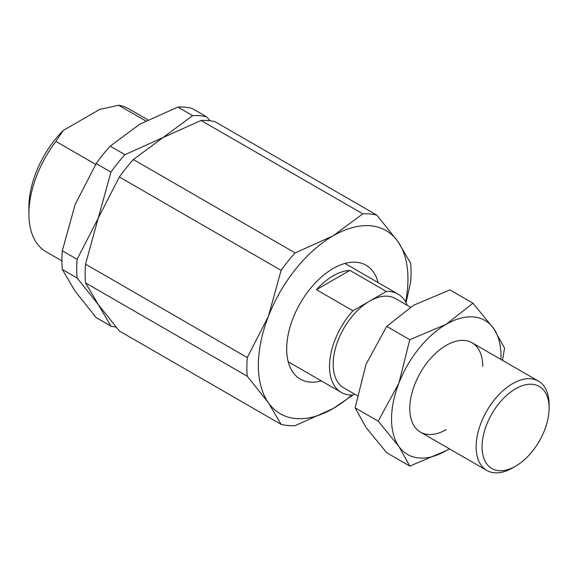 <?xml version="1.0" encoding="UTF-8"?>
<svg xmlns="http://www.w3.org/2000/svg" width="578" height="578" viewBox="0 0 578 578"><rect width="100%" height="100%" fill="white"/><g stroke="black" fill="none" stroke-linecap="round" stroke-linejoin="round"><path stroke-width="0.87" d="M95.673 164.362L55.943 141.422L63.154 130.52A74.295 42.895 120 0 0 28.9 207.162L28.9 213.903A82.553 47.663 120 0 0 45.994 251.697L61.933 260.895M281.103 270.352L119.371 176.976A116.084 67.026 -60 0 1 133.388 159.535L295.12 252.911A116.084 67.026 120 0 0 281.103 270.352L268.394 316.383A105.767 61.066 120 0 0 258.373 365.347A105.767 61.066 120 0 0 268.394 402.743L281.103 424.375L119.371 331.006L98.238 304.505L110.947 326.137L96.165 317.611L75.039 291.11L62.337 269.478A116.084 67.026 -60 0 1 61.933 260.36A116.084 67.026 -60 0 1 62.337 250.78L77.112 259.312A116.084 67.026 120 0 0 76.715 268.893A116.084 67.026 120 0 0 77.112 278.011L98.238 304.505L85.537 282.873A116.084 67.026 -60 0 1 85.139 273.755A116.084 67.026 -60 0 1 85.537 264.175L247.268 357.551A116.084 67.026 120 0 0 246.864 367.131A116.084 67.026 120 0 0 247.268 376.242L268.394 402.743A105.767 61.066 120 0 0 333.166 408.53L353.31 394.788M77.112 278.011L62.337 269.478M405.597 301.875A105.767 61.066 120 0 0 407.952 278.993A105.767 61.066 120 0 0 397.939 241.597A105.767 61.066 120 0 0 333.166 235.81A105.767 61.066 120 0 0 268.394 316.383L247.268 357.551M406.052 302.713L410.64 281.927A116.084 67.026 120 0 0 411.037 272.346A116.084 67.026 120 0 0 410.64 263.228L397.939 241.597L376.805 215.095A116.084 67.026 120 0 0 362.789 213.846L201.057 120.47A116.084 67.026 -60 0 1 215.074 121.72L376.805 215.095M247.268 376.242L85.537 282.873M321.382 380.902A65.74 37.96 -60 0 1 300.293 379.103A65.74 37.96 -60 0 1 290.214 326.425A65.74 37.96 -60 0 1 333.166 268.488A65.74 37.96 -60 0 1 366.04 265.237A65.74 37.96 -60 0 1 378.135 282.599M281.103 424.375A116.084 67.026 120 0 0 295.12 425.632L333.166 408.53A105.767 61.066 120 0 0 351.807 395.041M133.388 159.535L163.01 137.571L201.057 120.47M85.537 264.175L98.238 218.144L119.371 176.976M362.789 213.846L333.166 235.81L295.12 252.911M110.947 326.137A116.084 67.026 120 0 0 115.997 327.09M124.964 154.673A116.084 67.026 120 0 0 110.947 172.114L96.165 163.581A116.084 67.026 -60 0 1 110.188 146.14L124.964 154.673L163.01 137.571L192.633 115.607L177.851 107.075A116.084 67.026 -60 0 1 191.874 108.324L206.649 116.857A116.084 67.026 120 0 0 192.633 115.607M110.188 146.14L139.811 124.176L177.851 107.075M62.337 250.78L75.039 204.749L96.165 163.581M210.024 120.773L206.649 116.857M110.947 172.114L98.238 218.144L77.112 259.312M63.154 130.52L99.719 109.408L118.606 105.247L145.728 120.903M147.802 119.827L128.547 108.715A82.553 47.663 120 0 0 118.606 105.247M55.943 141.422A82.553 47.663 120 0 0 28.9 213.903M476.135 446.837A51.594 29.789 120 0 0 486.82 470.456A51.594 29.789 120 0 0 512.621 467.898L515.583 466.193A47.403 27.368 120 0 0 549.1 408.133L549.1 404.708A51.594 29.789 120 0 0 538.414 381.09A51.594 29.789 120 0 0 498.655 394.919A51.594 29.789 120 0 0 476.135 446.837M549.1 408.133A47.403 27.368 120 0 0 515.576 388.777A47.403 27.368 120 0 0 482.059 446.837A47.403 27.368 120 0 0 515.583 466.193M410.351 307.156L395.446 298.551A51.594 29.789 120 0 0 369.645 301.109L352.927 310.762L316.448 289.694A56.752 32.765 -60 0 1 349.885 270.388L386.364 291.457L369.645 301.109A51.594 29.789 120 0 0 333.166 364.299A51.594 29.789 120 0 0 343.852 387.917L357.182 395.612M352.927 310.762A56.752 32.765 120 0 0 329.518 366.401A56.752 32.765 120 0 0 341.273 392.383A56.752 32.765 120 0 0 352.927 395.012L354.538 394.08M316.448 289.694L349.885 270.388M407.266 305.379A56.752 32.765 120 0 0 398.025 294.079A56.752 32.765 120 0 0 386.364 291.457M482.746 366.401A51.594 29.789 120 0 0 446.259 345.341A51.594 29.789 120 0 0 409.78 408.53A51.594 29.789 120 0 0 446.259 429.591M378.185 421.124L398.871 446.426L409.78 466.078L446.259 450.652A77.394 44.679 120 0 0 449.308 448.803L446.259 450.652A77.394 44.679 120 0 1 398.871 446.426A77.394 44.679 120 0 1 391.537 419.057A77.394 44.679 120 0 1 398.871 383.228L378.185 421.124L355.123 407.815L366.033 364.277L386.718 326.382L413.429 305.321L449.908 289.896L472.97 303.212L446.259 324.272L409.78 339.691L398.871 383.228A77.394 44.679 120 0 1 446.259 324.272A77.394 44.679 120 0 1 493.655 328.506L472.97 303.212M500.902 359.437A77.394 44.679 120 0 0 500.989 355.867A77.394 44.679 120 0 0 493.655 328.506L504.565 348.158L502.506 360.361M409.78 466.078L386.718 452.762L366.033 427.467L355.123 407.815M386.718 326.382L409.78 339.691M420.466 432.149L486.82 470.456M288.198 361.741L341.273 392.383M344.95 263.438L398.025 294.079M472.06 342.783L538.414 381.09"/></g></svg>
